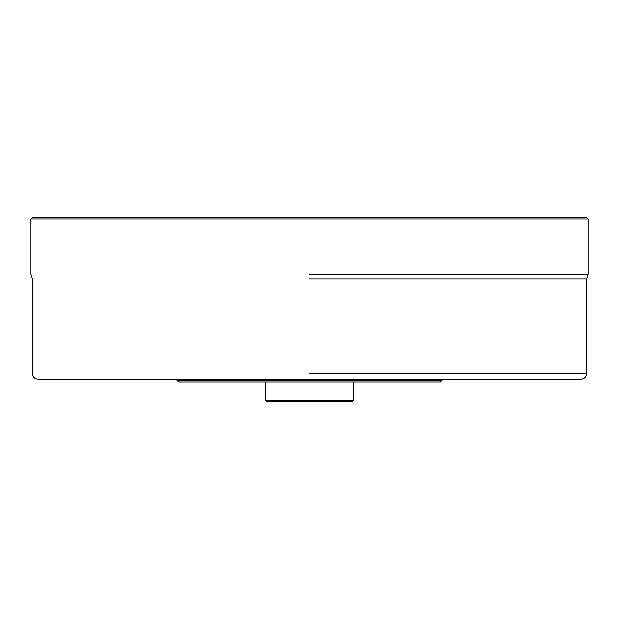 <?xml version="1.0" encoding="UTF-8"?>
<svg xmlns="http://www.w3.org/2000/svg" width="619" height="619" viewBox="0 0 619 619"><rect width="100%" height="100%" fill="white"/><g stroke="black" fill="none" stroke-linecap="round" stroke-linejoin="round"><path stroke-width="0.93" d="M265.721 400.586L353.279 400.586L352.443 401.421L266.557 401.421L265.721 400.586L265.721 381.923M309.5 218.971L30.95 218.971L588.05 218.971L586.657 217.578L32.343 217.578L30.95 218.971L30.95 274.24L32.343 278.86L32.343 373.567C32.675 376.948 34.532 378.805 37.914 379.138L581.086 379.138C584.444 378.782 586.301 376.925 586.657 373.567L309.5 373.567M441.811 380.53L440.419 381.923L178.582 381.923L177.189 380.53L441.811 380.53L443.204 379.138M309.5 278.86L586.657 278.86L309.5 278.86M309.5 274.24L588.05 274.24L309.5 274.24M353.279 400.586L353.279 381.923M588.05 218.971L588.05 274.24L586.657 278.86L586.657 373.567M177.189 380.53L175.796 379.138"/></g></svg>
